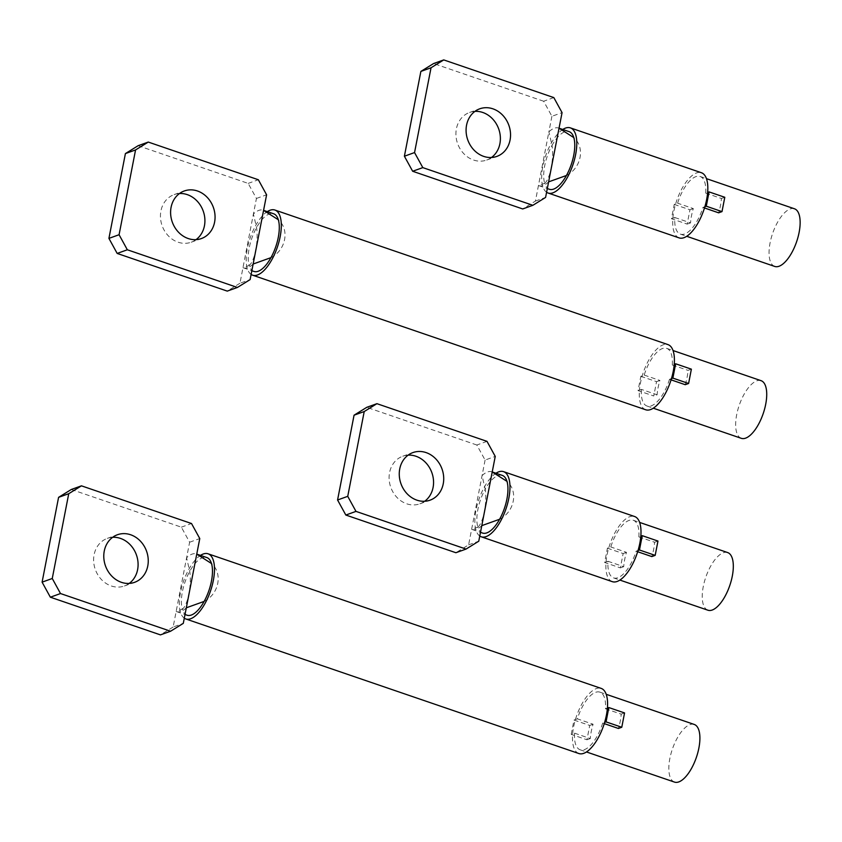 <?xml version="1.0" encoding="UTF-8"?>
<svg xmlns="http://www.w3.org/2000/svg" width="842" height="842" viewBox="0 0 842 842"><rect width="100%" height="100%" fill="white"/><g stroke="black" fill="none" stroke-linecap="round" stroke-linejoin="round"><path stroke-width="0.63" stroke-dasharray="4.21 3.16" d="M186.314 607.798A30.47 12.693 108.9 0 1 180.883 611.439A30.47 12.693 108.9 0 1 176.578 611.618A30.47 12.693 108.9 0 1 176.157 611.45L182.367 609.24A30.47 12.693 108.9 0 1 189.734 571.339A30.47 12.693 108.9 0 1 202.501 557.73A30.47 12.693 108.9 0 1 206.806 557.551M187.061 615.207A30.47 12.693 108.9 0 1 182.367 609.24C187.85 605.166 191.85 584.622 189.734 571.339L186.587 557.772A30.47 12.693 108.9 0 1 192.018 554.141A30.47 12.693 108.9 0 1 196.323 553.962A30.47 12.693 108.9 0 1 196.744 554.131M71.296 489.486L181.356 527.166L189.618 542.216L173.136 627.016L183.293 623.364M204.132 601.42C219.046 593.957 223.035 573.423 211.5 563.519M184.293 618.196A34.427 14.346 108.9 0 1 181.546 587.79A34.427 14.346 108.9 0 1 200.48 555.394M173.136 627.016L160.422 634.879M112.66 537.301A25.292 21.808 70.2 0 0 107.313 538.385A25.292 21.808 70.2 0 0 93.715 562.14A25.292 21.808 70.2 0 0 111.239 585.958A25.292 21.808 70.2 0 0 124.406 585.979A25.292 21.808 70.2 0 0 129.215 583.422M578.875 753.537A34.427 14.346 108.9 0 1 572.644 733.877A34.427 14.346 108.9 0 1 575.423 719.552A34.427 14.346 108.9 0 1 596.315 688.598A34.427 14.346 108.9 0 1 601.177 688.398M189.618 542.216L199.775 538.564M181.356 527.166L191.513 523.524M571.223 734.382L574.002 720.057L589.726 725.446L586.948 739.771L571.223 734.382L574.581 733.172A30.47 12.693 108.9 0 0 580.159 749.79A30.47 12.693 108.9 0 0 584.453 749.612A30.47 12.693 108.9 0 0 602.683 723.089L604.63 722.383M574.002 720.057L577.37 718.847A30.47 12.693 108.9 0 1 595.599 692.324A30.47 12.693 108.9 0 1 599.893 692.145A30.47 12.693 108.9 0 1 605.472 708.764L607.408 708.059M574.581 733.172L590.305 738.56A30.47 12.693 108.9 0 1 593.094 724.236L577.37 718.847M674.495 782.092A30.47 12.693 108.9 0 1 670.937 753.822A30.47 12.693 108.9 0 1 689.935 724.625A30.47 12.693 108.9 0 1 694.24 724.446M605.472 708.764L621.196 714.142A30.47 12.693 108.9 0 1 618.407 728.467M602.683 723.089L604.251 723.615M589.726 725.446L593.094 724.236M586.948 739.771L590.305 738.56M621.196 714.142L624.553 712.932M486.992 441.355L476.835 445.008L485.087 460.058L495.243 456.406M476.835 445.008L366.765 407.328M485.087 460.058L468.605 544.848L455.89 552.72M408.128 455.133A25.292 21.808 70.2 0 0 402.781 456.217A25.292 21.808 70.2 0 0 389.193 479.982A25.292 21.808 70.2 0 0 406.707 503.8A25.292 21.808 70.2 0 0 419.874 503.821A25.292 21.808 70.2 0 0 424.694 501.264M492.223 471.973A30.47 12.693 -71.1 0 0 491.791 471.804A30.47 12.693 -71.1 0 0 487.497 471.983A30.47 12.693 -71.1 0 0 482.066 475.614L485.202 489.181A30.47 12.693 108.9 0 1 497.98 475.572A30.47 12.693 108.9 0 1 502.274 475.393M468.605 544.848L478.761 541.206M482.54 533.049A30.47 12.693 108.9 0 1 477.846 527.081L471.625 529.292A30.47 12.693 -71.1 0 0 472.057 529.46A30.47 12.693 -71.1 0 0 476.351 529.281A30.47 12.693 -71.1 0 0 481.782 525.64M499.611 519.261C514.515 511.799 518.514 491.265 506.968 481.361M477.846 527.081C483.329 523.008 487.318 502.463 485.202 489.181A30.47 12.693 108.9 0 0 477.846 527.081M479.761 536.038A34.427 14.346 108.9 0 1 477.025 505.632A34.427 14.346 108.9 0 1 495.959 473.225M612.281 581.654A34.427 14.346 108.9 0 1 606.051 561.982A34.427 14.346 108.9 0 1 608.84 547.658A34.427 14.346 108.9 0 1 629.732 516.714A34.427 14.346 108.9 0 1 634.594 516.514M607.419 548.174L623.143 553.562L620.354 567.876L604.63 562.498L607.419 548.174L610.776 546.963A30.47 12.693 108.9 0 1 629.006 520.44A30.47 12.693 108.9 0 1 633.31 520.261A30.47 12.693 108.9 0 1 638.878 536.88L640.825 536.175M604.63 562.498L607.998 561.288A30.47 12.693 108.9 0 0 613.565 577.907A30.47 12.693 108.9 0 0 617.87 577.728A30.47 12.693 108.9 0 0 636.099 551.194L638.036 550.5M638.878 536.88L654.602 542.259A30.47 12.693 108.9 0 1 651.824 556.583M636.099 551.194L637.657 551.731M707.912 610.208A30.47 12.693 108.9 0 1 704.344 581.938A30.47 12.693 108.9 0 1 723.352 552.741A30.47 12.693 108.9 0 1 727.646 552.562M607.998 561.288L623.722 566.677A30.47 12.693 108.9 0 1 626.501 552.352L610.776 546.963M623.143 553.562L626.501 552.352M620.354 567.876L623.722 566.677M654.602 542.259L657.97 541.048M553.815 97.588L543.658 101.24L551.91 116.291L562.067 112.639M558.614 128.037L559.046 128.184A30.47 12.693 -71.1 0 0 558.614 128.037A30.47 12.693 -71.1 0 0 554.32 128.216A30.47 12.693 -71.1 0 0 548.879 131.847L535.428 201.08L522.714 208.953M551.91 116.291L548.879 131.847L552.026 145.413A30.47 12.693 108.9 0 1 564.793 131.805A30.47 12.693 108.9 0 1 569.097 131.626M543.658 101.24L433.588 63.55M474.951 111.365A25.292 21.808 70.2 0 0 469.604 112.449A25.292 21.808 70.2 0 0 456.006 136.215A25.292 21.808 70.2 0 0 473.53 160.033A25.292 21.808 70.2 0 0 486.697 160.054A25.292 21.808 70.2 0 0 491.507 157.486M535.428 201.08L545.584 197.438M549.363 189.271A30.47 12.693 108.9 0 1 544.658 183.303L538.448 185.524A30.47 12.693 -71.1 0 0 538.88 185.682A30.47 12.693 -71.1 0 0 543.174 185.503A30.47 12.693 -71.1 0 0 548.605 181.872M544.658 183.303C550.152 179.23 554.141 158.696 552.026 145.413A30.47 12.693 108.9 0 0 544.658 183.303M566.434 175.494C581.338 168.032 585.337 147.497 573.791 137.593M546.584 192.271A34.427 14.346 108.9 0 1 543.848 161.853A34.427 14.346 108.9 0 1 562.782 129.458M679.105 237.886A34.427 14.346 108.9 0 1 672.874 218.215A34.427 14.346 108.9 0 1 675.663 203.89A34.427 14.346 108.9 0 1 696.555 172.936A34.427 14.346 108.9 0 1 701.418 172.736M674.242 204.406L689.966 209.784L687.177 224.109L671.453 218.731L674.242 204.406L677.599 203.196A30.47 12.693 108.9 0 1 695.829 176.662A30.47 12.693 108.9 0 1 700.134 176.483A30.47 12.693 108.9 0 1 705.701 193.102L707.648 192.408M671.453 218.731L674.821 217.52A30.47 12.693 108.9 0 0 680.389 234.139A30.47 12.693 108.9 0 0 684.693 233.96A30.47 12.693 108.9 0 0 702.923 207.427L704.859 206.732M705.701 193.102L721.426 198.491A30.47 12.693 108.9 0 1 718.636 212.815M702.923 207.427L704.48 207.963M774.735 266.44A30.47 12.693 108.9 0 1 771.167 238.17A30.47 12.693 108.9 0 1 790.175 208.963A30.47 12.693 108.9 0 1 794.469 208.784M674.821 217.52L690.545 222.898A30.47 12.693 108.9 0 1 693.324 208.584L677.599 203.196M689.966 209.784L693.324 208.584M687.177 224.109L690.545 222.898M721.426 198.491L724.794 197.281M640.825 376.29L656.549 381.668L653.771 395.993L638.047 390.614L640.825 376.29L644.193 375.079A30.47 12.693 108.9 0 1 662.422 348.546A30.47 12.693 108.9 0 1 666.717 348.367A30.47 12.693 108.9 0 1 672.295 364.986L674.231 364.291M672.295 364.986L688.019 370.375L691.377 369.164M671.074 379.847L669.506 379.31L671.453 378.616M685.23 384.699A30.47 12.693 -71.1 0 0 688.019 370.375M656.549 381.668L659.918 380.468A30.47 12.693 -71.1 0 0 657.128 394.793L653.771 395.993M644.193 375.079L659.918 380.468M638.047 390.614L639.467 390.099A34.427 14.346 108.9 0 1 642.246 375.774A34.427 14.346 108.9 0 1 663.138 344.831A34.427 14.346 108.9 0 1 668.001 344.62M645.698 409.77A34.427 14.346 108.9 0 1 639.467 390.099L641.404 389.404L657.128 394.793M253.137 264.03A30.47 12.693 108.9 0 1 247.706 267.672A30.47 12.693 108.9 0 1 243.401 267.84A30.47 12.693 108.9 0 1 242.98 267.682L249.19 265.462A30.47 12.693 108.9 0 1 256.557 227.572A30.47 12.693 108.9 0 1 269.324 213.963A30.47 12.693 108.9 0 1 273.629 213.784M253.884 271.429A30.47 12.693 108.9 0 1 249.19 265.462C254.673 261.399 258.673 240.854 256.557 227.572L253.41 214.005A30.47 12.693 108.9 0 1 258.841 210.374A30.47 12.693 108.9 0 1 263.146 210.195A30.47 12.693 108.9 0 1 263.567 210.363M138.12 145.708L248.18 183.398L256.431 198.449L239.949 283.238L250.116 279.597M270.956 257.652C285.87 250.19 289.858 229.655 278.323 219.751M251.116 274.429A34.427 14.346 108.9 0 1 248.369 244.012A34.427 14.346 108.9 0 1 267.303 211.616M239.949 283.238L227.245 291.111M179.472 193.523A25.292 21.808 70.2 0 0 174.136 194.607A25.292 21.808 70.2 0 0 160.538 218.373A25.292 21.808 70.2 0 0 178.062 242.191A25.292 21.808 70.2 0 0 191.229 242.212A25.292 21.808 70.2 0 0 196.039 239.644M256.431 198.449L266.598 194.797M248.18 183.398L258.336 179.746M669.506 379.31A30.47 12.693 108.9 0 1 651.276 405.844A30.47 12.693 108.9 0 1 646.982 406.023A30.47 12.693 108.9 0 1 641.404 389.404M741.318 438.324A30.47 12.693 108.9 0 1 737.76 410.054A30.47 12.693 108.9 0 1 756.758 380.847A30.47 12.693 108.9 0 1 761.063 380.668M176.578 611.618L185.008 614.502M107.313 538.385L117.47 534.733M124.406 585.979L134.562 582.338M580.159 749.79L586.474 751.959M599.893 692.145L606.219 694.303M402.781 456.217L412.938 452.575M419.874 503.821L430.03 500.18M472.057 529.46L480.487 532.344M633.31 520.261L639.625 522.419M613.565 577.907L619.891 580.075M469.604 112.449L479.761 108.807M486.697 160.054L496.854 156.401M538.88 185.682L547.311 188.576M700.134 176.483L706.449 178.651M680.389 234.139L686.704 236.297M243.401 267.84L251.832 270.735M174.136 194.607L184.293 190.966M191.229 242.212L201.385 238.56M646.982 406.023L653.297 408.191M666.717 348.367L673.032 350.535"/><path stroke-width="1.26" d="M186.314 607.798L199.775 538.564L191.513 523.524L81.453 485.834L71.296 489.486L58.582 497.348L42.1 582.148L50.352 597.199L160.422 634.879L170.579 631.237L183.293 623.364L186.314 607.798L204.132 601.42A30.47 12.693 108.9 0 1 191.366 615.028A30.47 12.693 108.9 0 1 187.061 615.207L185.008 614.502M196.754 554.11L206.806 557.551A30.47 12.693 108.9 0 1 211.5 563.519L196.744 554.131M200.48 555.394A34.427 14.346 108.9 0 1 203.227 554.004A34.427 14.346 108.9 0 1 208.09 553.804A34.427 14.346 108.9 0 1 212.11 585.748A34.427 14.346 108.9 0 1 190.639 618.754A34.427 14.346 108.9 0 1 185.777 618.954A34.427 14.346 108.9 0 1 184.293 618.196M211.5 563.519A30.47 12.693 108.9 0 1 204.132 601.42M129.215 583.422A25.292 21.808 70.2 0 0 137.572 559.12A25.292 21.808 70.2 0 0 120.48 538.406A25.292 21.808 70.2 0 0 112.66 537.301M81.453 485.834L68.739 493.707L52.257 578.496L60.508 593.547L170.579 631.237M130.636 534.754A25.292 21.808 70.2 0 0 117.47 534.733A25.292 21.808 70.2 0 0 103.871 558.499A25.292 21.808 70.2 0 0 121.395 582.317A25.292 21.808 70.2 0 0 134.562 582.338A25.292 21.808 70.2 0 0 148.16 558.572A25.292 21.808 70.2 0 0 130.636 534.754M208.09 553.804L601.177 688.398A34.427 14.346 108.9 0 1 607.408 708.059A34.427 14.346 108.9 0 1 604.63 722.383A34.427 14.346 108.9 0 1 583.738 753.337A34.427 14.346 108.9 0 1 578.875 753.537L185.777 618.954M58.582 497.348L68.739 493.707M42.1 582.148L52.257 578.496M50.352 597.199L60.508 593.547M606.219 694.303L694.24 724.446A30.47 12.693 108.9 0 1 697.797 752.716A30.47 12.693 108.9 0 1 678.799 781.913A30.47 12.693 108.9 0 1 674.495 782.092L586.474 751.959M604.251 723.615L618.407 728.467L621.775 727.256L606.051 721.878L608.829 707.554L624.553 712.932L621.775 727.256M607.408 708.059L608.829 707.554M604.63 722.383L606.051 721.878M486.992 441.355L495.243 456.406L492.223 471.973L478.761 541.206L466.047 549.079L355.987 511.389L347.735 496.338L364.218 411.549L376.921 403.676L486.992 441.355M426.105 452.596A25.292 21.808 70.2 0 0 412.938 452.575A25.292 21.808 70.2 0 0 399.35 476.34A25.292 21.808 70.2 0 0 416.864 500.148A25.292 21.808 70.2 0 0 430.03 500.18A25.292 21.808 70.2 0 0 443.629 476.414A25.292 21.808 70.2 0 0 426.105 452.596M466.047 549.079L455.89 552.72L345.83 515.041L337.568 499.99L354.061 415.19L366.765 407.328L376.921 403.676M424.694 501.264A25.292 21.808 70.2 0 0 433.041 476.951A25.292 21.808 70.2 0 0 415.948 456.248A25.292 21.808 70.2 0 0 408.128 455.133M354.061 415.19L364.218 411.549M337.568 499.99L347.735 496.338M345.83 515.041L355.987 511.389M481.782 525.64L499.611 519.261A30.47 12.693 108.9 0 1 486.834 532.87A30.47 12.693 108.9 0 1 482.54 533.049L480.487 532.344M492.223 471.952L502.274 475.393A30.47 12.693 108.9 0 1 506.968 481.361L492.223 471.973M506.968 481.361A30.47 12.693 108.9 0 1 499.611 519.261M495.959 473.225A34.427 14.346 108.9 0 1 498.696 471.846A34.427 14.346 108.9 0 1 503.558 471.646A34.427 14.346 108.9 0 1 507.589 503.59A34.427 14.346 108.9 0 1 486.118 536.596A34.427 14.346 108.9 0 1 481.256 536.796A34.427 14.346 108.9 0 1 479.761 536.038M503.558 471.646L634.594 516.514A34.427 14.346 108.9 0 1 640.825 536.175A34.427 14.346 108.9 0 1 638.036 550.5A34.427 14.346 108.9 0 1 617.144 581.454A34.427 14.346 108.9 0 1 612.281 581.654L481.256 536.796M637.657 551.731L651.824 556.583L655.181 555.373L639.457 549.994L642.246 535.67L657.97 541.048L655.181 555.373M639.625 522.419L727.646 552.562A30.47 12.693 108.9 0 1 731.214 580.822A30.47 12.693 108.9 0 1 712.216 610.029A30.47 12.693 108.9 0 1 707.912 610.208L619.891 580.075M640.825 536.175L642.246 535.67M638.036 550.5L639.457 549.994M443.745 59.908L553.815 97.588L562.067 112.639L545.584 197.438L532.87 205.301L422.81 167.621L414.548 152.57L431.041 67.77L443.745 59.908L433.588 63.55L420.874 71.423L431.041 67.77M420.874 71.423L404.392 156.223L412.654 171.263L522.714 208.953L532.87 205.301M491.507 157.486A25.292 21.808 70.2 0 0 499.864 133.183A25.292 21.808 70.2 0 0 482.771 112.47A25.292 21.808 70.2 0 0 474.951 111.365M492.928 108.829A25.292 21.808 70.2 0 0 479.761 108.807A25.292 21.808 70.2 0 0 466.173 132.562A25.292 21.808 70.2 0 0 483.687 156.38A25.292 21.808 70.2 0 0 496.854 156.401A25.292 21.808 70.2 0 0 510.452 132.647A25.292 21.808 70.2 0 0 492.928 108.829M569.097 131.626A30.47 12.693 108.9 0 1 573.791 137.593L559.046 128.205L569.097 131.626M404.392 156.223L414.548 152.57M412.654 171.263L422.81 167.621M548.605 181.872L566.434 175.494A30.47 12.693 108.9 0 1 553.657 189.092A30.47 12.693 108.9 0 1 549.363 189.271L547.311 188.576M562.782 129.458A34.427 14.346 108.9 0 1 565.519 128.079A34.427 14.346 108.9 0 1 570.381 127.879A34.427 14.346 108.9 0 1 574.412 159.822A34.427 14.346 108.9 0 1 552.941 192.818A34.427 14.346 108.9 0 1 548.079 193.018A34.427 14.346 108.9 0 1 546.584 192.271M573.791 137.593A30.47 12.693 108.9 0 1 566.434 175.494M570.381 127.879L701.418 172.736A34.427 14.346 108.9 0 1 707.648 192.408A34.427 14.346 108.9 0 1 704.859 206.732A34.427 14.346 108.9 0 1 683.967 237.686A34.427 14.346 108.9 0 1 679.105 237.886L548.079 193.018M704.48 207.963L718.636 212.815L722.004 211.605L706.28 206.216L709.069 191.902L724.794 197.281L722.004 211.605M706.449 178.651L794.469 208.784A30.47 12.693 108.9 0 1 798.037 237.055A30.47 12.693 108.9 0 1 779.029 266.261A30.47 12.693 108.9 0 1 774.735 266.44L686.704 236.297M707.648 192.408L709.069 191.902M704.859 206.732L706.28 206.216M691.377 369.164L675.652 363.786L672.874 378.111L688.598 383.489L691.377 369.164M267.303 211.616A34.427 14.346 108.9 0 1 270.05 210.237A34.427 14.346 108.9 0 1 274.913 210.037L668.001 344.62A34.427 14.346 108.9 0 1 674.231 364.291L675.652 363.786M674.231 364.291A34.427 14.346 108.9 0 1 671.453 378.616L672.874 378.111M671.074 379.847L685.23 384.699L688.598 383.489M253.137 264.03L266.598 194.797L258.336 179.746L148.276 142.066L138.12 145.708L125.405 153.581L108.923 238.381L117.175 253.431L227.245 291.111L237.402 287.459L250.116 279.597L253.137 264.03L270.956 257.652A30.47 12.693 108.9 0 1 258.189 271.261A30.47 12.693 108.9 0 1 253.884 271.429L251.832 270.735M263.578 210.342L273.629 213.784A30.47 12.693 108.9 0 1 278.323 219.751L263.567 210.363M274.913 210.037A34.427 14.346 108.9 0 1 278.934 241.98A34.427 14.346 108.9 0 1 257.463 274.976A34.427 14.346 108.9 0 1 252.6 275.187A34.427 14.346 108.9 0 1 251.116 274.429M278.323 219.751A30.47 12.693 108.9 0 1 270.956 257.652M196.039 239.644A25.292 21.808 70.2 0 0 204.395 215.341A25.292 21.808 70.2 0 0 187.303 194.639A25.292 21.808 70.2 0 0 179.472 193.523M148.276 142.066L135.562 149.939L119.08 234.729L127.331 249.779L237.402 287.459M197.46 190.987A25.292 21.808 70.2 0 0 184.293 190.966A25.292 21.808 70.2 0 0 170.694 214.721A25.292 21.808 70.2 0 0 188.219 238.539A25.292 21.808 70.2 0 0 201.385 238.56A25.292 21.808 70.2 0 0 214.973 214.805A25.292 21.808 70.2 0 0 197.46 190.987M671.453 378.616A34.427 14.346 108.9 0 1 650.561 409.57A34.427 14.346 108.9 0 1 645.698 409.77L252.6 275.187M125.405 153.581L135.562 149.939M108.923 238.381L119.08 234.729M117.175 253.431L127.331 249.779M673.032 350.535L761.063 380.668A30.47 12.693 108.9 0 1 764.62 408.938A30.47 12.693 108.9 0 1 745.623 438.145A30.47 12.693 108.9 0 1 741.318 438.324L653.297 408.191"/></g></svg>
